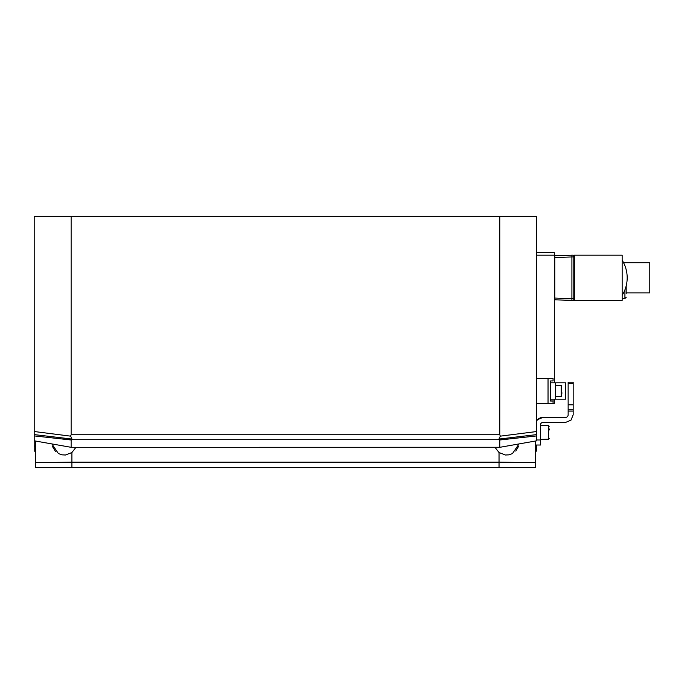<?xml version="1.0" encoding="UTF-8"?>
<svg xmlns="http://www.w3.org/2000/svg" width="684" height="684" viewBox="0 0 684 684"><rect width="100%" height="100%" fill="white"/><g stroke="black" fill="none" stroke-linecap="round" stroke-linejoin="round"><path stroke-width="1.03" d="M499.038 467.634L499.038 462.179L535.478 462.564L535.478 441.026L535.478 467.634L35.457 467.634L71.888 467.634L71.888 462.179L499.038 462.179L499.038 452.56L494.977 447.319M75.958 447.319L71.888 452.56L71.888 462.179L35.457 462.564L35.457 441.026L35.457 467.634M466.377 467.634L104.558 467.634M499.038 452.56L505.425 455.014L508.896 454.851L512.419 453.629L519.062 443.925M71.888 452.56L65.425 455.022L61.953 454.834L58.431 453.586L51.873 443.925M52.429 446.481L55.395 451.32M515.77 451.072L518.463 446.575M35.457 451.286L34.2 451.064L34.2 216.366L536.735 216.366L536.735 440.804L499.799 447.319L499.799 439.983L498.636 439.684L500.329 436.153L536.735 431.518M535.478 446.173L536.735 445.951L536.735 445.019M536.735 445.951L536.735 451.064L535.478 451.286M34.2 431.518L70.606 436.153L71.136 434.759L499.799 434.759L499.799 216.366M71.136 216.366L71.136 434.759M499.799 434.759L500.329 436.153M34.2 388.486L34.2 276.798M34.2 409.477L34.2 396.019M70.606 436.153L72.299 439.684L71.136 439.983L34.2 435.905M34.2 440.804L71.136 447.319L499.79 447.259M71.136 439.983L71.136 447.25M536.735 435.905L499.799 439.983M548.038 403.56L553.065 403.56L553.065 401.046L550.552 401.046L550.552 380.945L553.065 380.945L553.065 378.432L548.038 378.432L548.038 403.56L536.735 403.56M536.735 378.432L548.038 378.432M555.579 399.165L565.625 399.165L565.625 382.826L555.579 382.826L555.579 399.165L550.552 399.165M555.579 382.826L550.552 382.826M561.855 393.89L561.855 392.582M626.185 293.65L626.185 285.921L626.185 293.65M623.577 262.724L649.8 262.724L649.8 292.88L626.185 292.88M622.158 255.183L622.158 300.413L574.423 300.413L574.423 255.183L622.158 255.183M622.158 260.211A33.294 33.294 0 0 1 622.158 295.385M553.065 403.432L554.322 403.432L554.322 400.918L550.552 400.918M536.735 255.183L554.322 255.183L554.322 382.826M554.322 399.165L554.322 400.918M554.322 255.183L554.322 252.67L536.735 252.67M554.322 298.062L554.801 298.062L554.801 299.814A0.504 0.504 0 0 1 554.322 299.318A0.504 0.504 0 0 0 554.801 299.814L554.322 299.318L554.801 299.814L571.901 300.327M554.322 256.286A0.504 0.504 0 0 1 554.322 256.261A0.504 0.504 0 0 0 554.322 256.286L554.801 255.782L571.909 255.183L571.909 256.945L573.166 256.945L573.166 300.413L571.909 300.413L571.909 298.651L571.909 300.413L573.218 300.413M571.909 298.66L554.801 298.062L554.801 255.782A0.504 0.504 0 0 0 554.775 255.782A0.504 0.504 0 0 1 554.801 255.782L571.909 255.183L571.909 298.651L574.423 298.651M571.909 255.183L573.166 255.183L573.166 256.945L574.423 256.945M574.423 299.156A1.257 1.257 0 0 1 573.166 300.413A1.257 1.257 0 0 0 574.423 299.156L574.423 299.207M574.423 256.44A1.257 1.257 0 0 0 574.423 256.389A1.257 1.257 0 0 1 574.423 256.44L573.166 255.183A1.257 1.257 0 0 1 573.218 255.183A1.257 1.257 0 0 0 573.166 255.183M568.139 409.844L568.139 411.093L573.166 411.093L573.166 409.844L568.139 409.844L568.139 383.459L573.166 383.459L573.166 382.202L568.139 382.202L568.139 383.459M546.567 417.377L543.01 417.377A7.541 7.541 0 0 0 536.735 420.745L537.684 419.583L543.01 417.377L565.625 417.377A2.514 2.514 0 0 0 568.139 414.863L568.139 411.093M573.166 411.093L573.166 414.863L570.96 420.198L565.625 422.404L543.01 422.404A2.514 2.514 0 0 0 540.497 424.918L540.497 439.992L536.735 439.992M573.166 383.459L573.166 404.817L568.139 404.817M573.166 409.844L573.166 404.817M535.478 445.019L540.497 445.019L540.497 439.992M549.166 430.048L549.166 428.902M35.457 446.173L34.2 445.951M71.786 439.043L34.2 434.596M498.73 439.709L72.205 439.709M499.149 439.043L536.735 434.596M555.579 396.652L561.231 396.652L561.231 385.34L555.579 385.34M626.185 297.275L624.928 298.532L624.928 289.862M554.322 257.543L571.909 256.945M540.497 425.542L548.414 425.542L548.414 439.367L549.166 438.606M548.414 439.222L540.497 439.367M54.703 467.634L58.61 467.634M527.86 442.368L499.799 447.319L71.136 447.319L43.075 442.368M561.231 385.34L561.855 385.973M561.231 396.652L561.855 396.019M624.928 298.532L622.158 298.532M554.801 299.814L571.909 300.413M548.414 425.542L549.166 426.294L548.414 425.542"/></g></svg>
